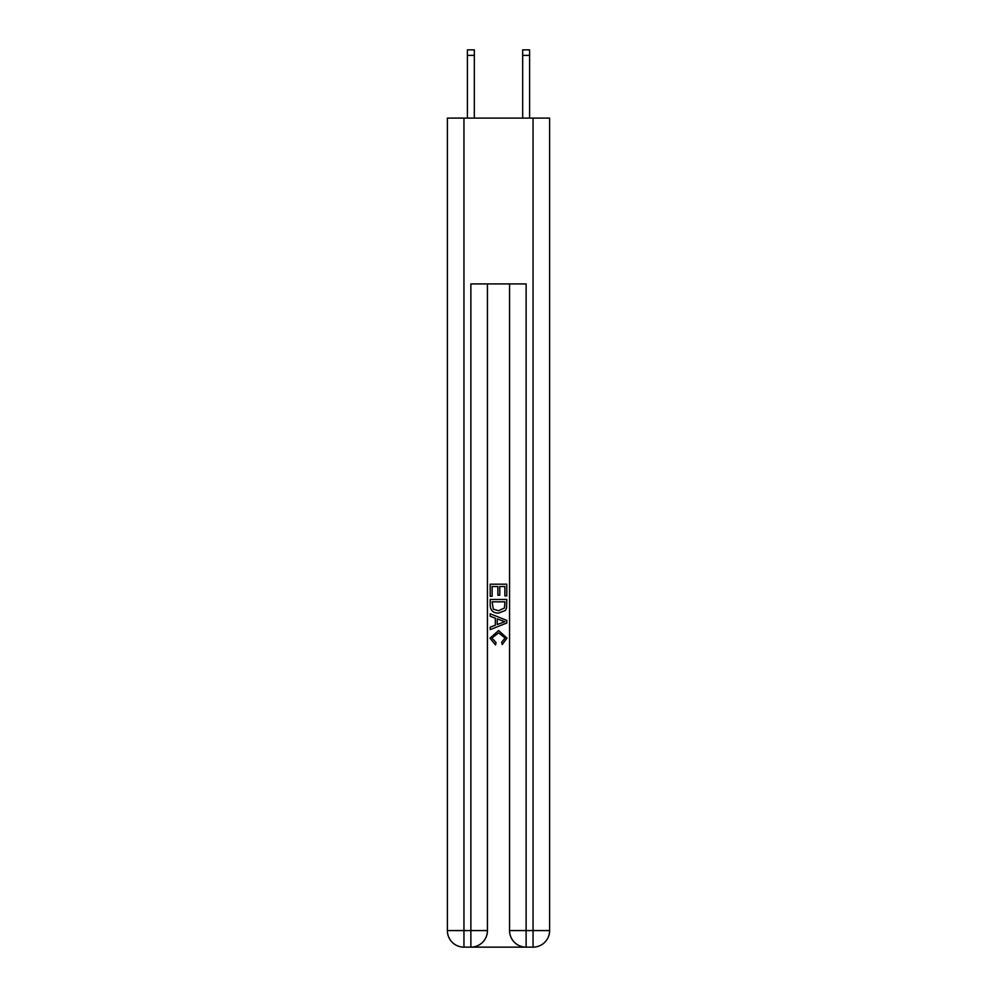 <?xml version="1.0" encoding="UTF-8"?>
<svg xmlns="http://www.w3.org/2000/svg" width="997" height="997" viewBox="0 0 997 997"><rect width="100%" height="100%" fill="white"/><g stroke="black" fill="none" stroke-linecap="round" stroke-linejoin="round"><path stroke-width="1.5" d="M472.104 947.15L524.896 947.15M463.954 118.107L463.954 930.575L447.379 930.575L447.379 118.107L549.621 118.107L549.621 930.575L533.046 930.575L533.046 118.107M526.129 947.15L526.129 930.575L509.554 930.575A16.575 16.575 0 0 0 526.129 947.15L533.046 947.15L533.046 930.575L526.129 930.575L526.129 283.921L470.871 283.921L470.871 930.575L463.954 930.575L463.954 947.15L470.871 947.15A16.575 16.575 0 0 0 487.446 930.575L470.871 930.575L470.871 947.15M487.446 283.921L487.446 930.575M509.554 930.575L509.554 283.921M533.046 947.15A16.575 16.575 0 0 0 549.621 930.575M447.379 930.575A16.575 16.575 0 0 0 463.954 947.15M490.212 596.293L490.212 584.18L506.788 584.18L506.788 595.87L504.881 595.87L504.881 586.523L499.771 586.523L499.771 595.234L497.864 595.234L497.864 586.523L492.119 586.523L492.119 596.293L490.212 596.293M490.212 605.428L490.212 599.484L506.788 599.484L506.551 608.083L505.367 610.5L498.587 613.093C493.291 613.105 490.499 610.55 490.212 605.428M492.119 601.827L493.291 609.155L498.625 610.75L504.532 607.921L504.881 601.827L492.119 601.827M490.212 616.283L490.212 613.791L506.788 620.383L506.788 623.013L490.212 629.606L490.212 627.113L495.31 625.231L495.31 618.165L490.212 616.283M501.815 620.57L497.229 618.863L497.229 624.533L504.881 621.692L501.815 620.57M491.907 637.98L496.057 642.641L495.521 644.972L490.001 638.205L498.625 630.515L506.999 638.155L502.189 644.548L501.678 642.205L505.093 638.043L498.637 632.858L491.907 637.98M474.323 118.107L474.323 55.371L467.406 55.371L467.406 49.85L474.323 49.85L474.323 55.371M467.406 118.107L467.406 55.371M529.594 118.107L529.594 49.85L522.677 49.85L522.677 118.107M474.323 49.85L467.406 49.85M522.677 55.371L529.594 55.371"/></g></svg>
